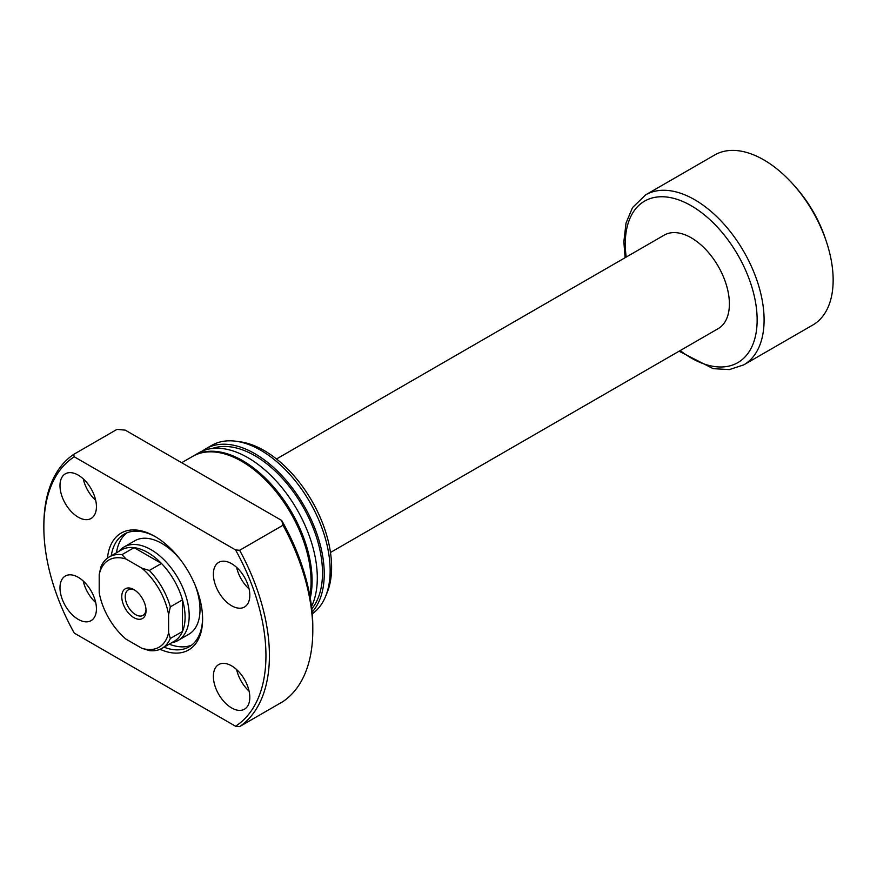 <?xml version="1.0" encoding="UTF-8"?>
<svg xmlns="http://www.w3.org/2000/svg" width="877" height="877" viewBox="0 0 877 877"><rect width="100%" height="100%" fill="white"/><g stroke="black" fill="none" stroke-linecap="round" stroke-linejoin="round"><path stroke-width="1.32" d="M146.042 610.644A17.178 9.921 60 0 1 133.907 617.66A17.178 9.921 60 0 1 121.76 596.623A17.178 9.921 60 0 1 133.907 589.607A17.178 9.921 60 0 1 146.042 610.644M134.806 590.166A14.723 8.496 -120 0 0 128.272 589.881A14.723 8.496 -120 0 0 125.225 596.623A14.723 8.496 -120 0 0 131.649 611.433A14.723 8.496 -120 0 0 142.995 615.38A14.723 8.496 -120 0 0 146.01 609.592M109.263 556.939L121.41 549.934A52.752 30.465 60 0 1 134.093 547.643L161.478 563.451A52.752 30.465 60 0 1 182.482 599.846L182.482 631.462A52.752 30.465 -120 0 0 185.091 617.156A52.752 30.465 -120 0 0 182.482 599.846L170.335 606.862L168.603 614.656L168.603 632.69L170.335 638.478A52.752 30.465 60 0 1 162.015 648.322A52.752 30.465 60 0 1 149.331 650.602L141.712 648.213L126.091 639.201A50.307 29.04 -120 0 1 99.2 592.611L99.2 574.588L100.932 566.794A52.752 30.465 60 0 1 109.263 556.939A52.752 30.465 60 0 1 121.947 554.659L126.091 559.055L141.712 568.077L149.331 570.467A52.752 30.465 60 0 1 170.335 606.862M118.888 551.392L119.404 550.8A53.979 31.166 60 0 1 124.03 546.996A53.979 31.166 60 0 1 165.632 561.466A53.979 31.166 60 0 1 189.191 615.786A53.979 31.166 60 0 1 178.009 640.506A53.979 31.166 60 0 1 172.407 642.611L171.64 642.764M149.331 570.467L161.478 563.451A52.752 30.465 -120 0 0 134.093 547.643L121.947 554.659M276.496 458.978L664.229 235.124A53.979 31.166 60 0 1 705.832 249.583A53.979 31.166 60 0 1 729.39 303.913A53.979 31.166 60 0 1 718.208 328.623L330.476 552.477M645.615 194.869L714.667 154.999A98.147 56.665 60 0 1 793.663 184.948A98.147 56.665 60 0 1 826.375 241.613A98.147 56.665 60 0 1 833.15 280.07A98.147 56.665 60 0 1 812.826 325.005L743.762 364.865A98.147 56.665 60 0 0 764.097 319.941A98.147 56.665 60 0 0 721.245 221.157A98.147 56.665 60 0 0 645.615 194.869L632.547 207.542L626.025 223.054L623.843 241.8L625.104 257.706M793.663 184.948L795.877 187.448A88.336 50.998 60 0 1 825.312 238.445L826.375 241.613M162.015 648.322L174.161 641.306A52.752 30.465 60 0 0 182.482 631.462L170.335 638.478M141.712 648.213A50.307 29.04 -120 0 0 168.603 632.69M168.603 614.656A50.307 29.04 -120 0 0 141.712 568.077M126.091 559.055A50.307 29.04 -120 0 0 99.2 574.588M107.465 558.134A67.485 38.961 60 0 1 154.9 536.417A67.485 38.961 60 0 1 202.609 619.063A67.485 38.961 60 0 1 160.085 649.287M163.999 647.171A65.03 37.547 -120 0 0 189.147 646.82A65.03 37.547 -120 0 0 202.609 618.044M178.009 640.506L188.829 634.257A53.979 31.166 -120 0 0 200.011 609.548A53.979 31.166 -120 0 0 194.946 584.685M169.206 644.167A65.03 37.547 -120 0 0 191.646 645.143M213.374 574.183A25.762 14.876 -120 0 0 224.622 600.109A25.762 14.876 -120 0 0 244.475 607.016A25.762 14.876 -120 0 0 249.802 595.22A25.762 14.876 -120 0 0 238.566 569.294A25.762 14.876 -120 0 0 218.702 562.387A25.762 14.876 -120 0 0 213.374 574.183M236.637 567.408A25.762 14.876 -120 0 0 249.09 588.971M59.987 485.628A25.762 14.876 -120 0 0 71.234 511.554A25.762 14.876 -120 0 0 91.087 518.46A25.762 14.876 -120 0 0 96.426 506.665A25.762 14.876 -120 0 0 85.179 480.739A25.762 14.876 -120 0 0 65.326 473.832A25.762 14.876 -120 0 0 59.987 485.628M83.26 478.853A25.762 14.876 -120 0 0 95.714 500.416M59.987 587.809A25.762 14.876 -120 0 0 71.234 613.736A25.762 14.876 -120 0 0 91.087 620.642A25.762 14.876 -120 0 0 96.426 608.846A25.762 14.876 -120 0 0 85.179 582.92A25.762 14.876 -120 0 0 65.326 576.014A25.762 14.876 -120 0 0 59.987 587.809M83.26 581.034A25.762 14.876 -120 0 0 95.714 602.598M213.374 676.364A25.762 14.876 -120 0 0 224.622 702.291A25.762 14.876 -120 0 0 244.475 709.197A25.762 14.876 -120 0 0 249.802 697.401A25.762 14.876 -120 0 0 238.566 671.475A25.762 14.876 -120 0 0 218.702 664.569A25.762 14.876 -120 0 0 213.374 676.364M236.637 669.589A25.762 14.876 -120 0 0 249.09 691.153M309.844 595.735A98.147 56.665 -120 0 0 311.061 581.495A98.147 56.665 -120 0 0 268.209 482.723A98.147 56.665 -120 0 0 192.578 456.424L181.671 462.716M311.51 606.588A98.147 56.665 -120 0 0 317.299 577.888A98.147 56.665 -120 0 0 274.457 479.116A98.147 56.665 -120 0 0 198.827 452.817L193.62 455.821A98.147 56.665 -120 0 0 193.104 456.128M310.261 598.136A98.147 56.665 -120 0 0 312.102 580.892A98.147 56.665 -120 0 0 269.25 482.12A98.147 56.665 -120 0 0 193.62 455.821M311.784 608.901A95.703 55.251 -120 0 0 322.506 572.878A95.703 55.251 -120 0 0 284.027 480.179A95.703 55.251 -120 0 0 212.355 448.465M312.256 613.845A98.147 56.665 -120 0 0 325.575 596.437A98.147 56.665 -120 0 0 330.147 570.478A98.147 56.665 -120 0 0 235.979 441.241A98.147 56.665 -120 0 0 211.664 445.406L205.766 448.805A98.147 56.665 -120 0 0 202.412 451.03M312.113 612.146A98.147 56.665 -120 0 0 324.238 573.887A98.147 56.665 -120 0 0 281.396 475.104A98.147 56.665 -120 0 0 205.766 448.805M325.575 596.437L327.176 592.523A95.319 55.032 -120 0 0 331.605 567.32A95.319 55.032 -120 0 0 240.155 441.811L235.979 441.241M43.85 527.406A157.049 90.671 -120 0 0 74.26 633.106L235.54 726.222A157.049 90.671 -120 0 0 235.54 549.912L239.64 550.285L283.019 525.235L281.714 520.478L125.247 430.136L116.992 429.379L73.613 454.429A159.493 92.085 -120 0 0 43.85 525.4L43.85 527.406A157.049 90.671 -120 0 1 74.26 456.796L235.54 549.912M235.54 726.222L239.64 726.594L283.019 701.545A159.493 92.085 -120 0 0 312.793 630.585A159.493 92.085 -120 0 0 283.019 525.235M239.64 726.594A159.493 92.085 -120 0 0 269.414 655.623A159.493 92.085 -120 0 0 239.64 550.285M281.714 520.478A154.593 89.257 -120 0 1 312.793 626.573L312.793 630.585M73.613 454.429L74.26 456.796M155.777 536.932A65.03 37.547 -120 0 0 124.117 534.192A65.03 37.547 -120 0 0 111.247 555.799M126.825 532.876A65.03 37.547 -120 0 0 116.455 552.795M180.837 560.25A53.979 31.166 -120 0 0 134.85 540.758L124.03 546.996M626.211 257.071A93.247 53.837 60 0 1 625.279 243.806A93.247 53.837 60 0 1 691.219 205.733A93.247 53.837 60 0 1 757.147 319.941A93.247 53.837 60 0 1 680.19 350.57M679.083 351.206L713.133 368.647L729.379 369.59L743.762 364.865"/></g></svg>
